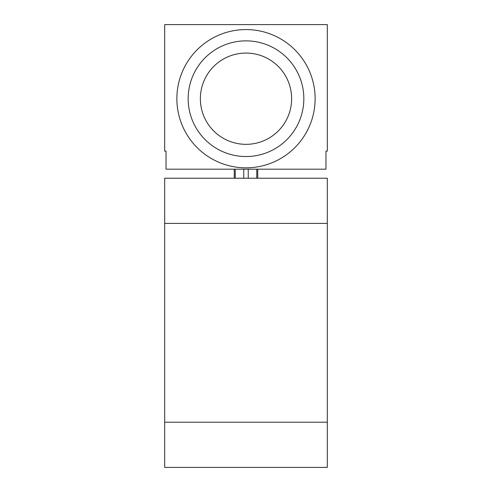 <?xml version="1.0" encoding="UTF-8"?>
<svg xmlns="http://www.w3.org/2000/svg" width="492" height="492" viewBox="0 0 492 492"><rect width="100%" height="100%" fill="white"/><g stroke="black" fill="none" stroke-linecap="round" stroke-linejoin="round"><path stroke-width="0.74" d="M327.328 422.216L327.328 178.227L164.672 178.227L164.672 422.216L327.328 422.216L327.328 467.4L164.672 467.4L164.672 422.216M164.672 24.6L164.672 151.112L166.025 151.112L166.025 169.187L325.975 169.187L325.975 151.112L327.328 151.112L327.328 24.6L164.672 24.6M234.253 169.187L234.253 178.227M257.747 169.187L257.747 178.227M176.868 98.701A69.132 69.132 0 0 0 246 167.833A69.132 69.132 0 0 0 315.132 98.701A69.132 69.132 0 0 0 246 29.569A69.132 69.132 0 0 0 176.868 98.701M188.165 98.701A57.835 57.835 0 0 0 246 156.536A57.835 57.835 0 0 0 303.835 98.701A57.835 57.835 0 0 0 246 40.867A57.835 57.835 0 0 0 188.165 98.701M200.367 98.701A45.633 45.633 0 0 0 246 144.334A45.633 45.633 0 0 0 291.633 98.701A45.633 45.633 0 0 0 246 53.068A45.633 45.633 0 0 0 200.367 98.701M327.328 223.411L164.672 223.411M235.244 169.187L235.244 178.227M243.755 169.187L243.755 178.227M248.245 169.187L248.245 178.227M256.756 169.187L256.756 178.227"/></g></svg>
